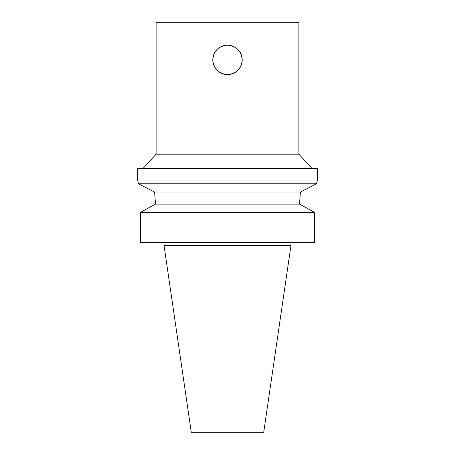 <?xml version="1.0" encoding="UTF-8"?>
<svg xmlns="http://www.w3.org/2000/svg" width="455" height="455" viewBox="0 0 455 455"><rect width="100%" height="100%" fill="white"/><g stroke="black" fill="none" stroke-linecap="round" stroke-linejoin="round"><path stroke-width="0.68" d="M227.5 45.164C236.435 46.04 241.338 50.943 242.208 59.872A14.708 14.708 0 0 0 220.146 47.138A14.708 14.708 0 0 0 220.146 72.612A14.708 14.708 0 0 0 242.208 59.872C241.338 68.807 236.435 73.71 227.5 74.58C218.565 73.71 213.662 68.807 212.792 59.872C213.662 50.943 218.565 46.04 227.5 45.164M137.547 179.81L138.485 183.809L154.603 192.05L155.4 202.799L154.603 192.05L300.397 192.05L316.515 183.809L317.453 179.81L317.453 168.39L137.547 168.39L137.547 179.81M155.4 202.799L155.4 204.119L140.532 212.366L140.532 242.634L140.532 212.366L314.468 212.366L299.6 204.119L300.397 192.05L299.6 202.799M138.485 183.809L316.515 183.809M155.4 204.119L299.6 204.119M140.532 242.634L314.468 242.634L314.468 212.366M143.132 168.39L156.111 154.171L298.889 154.171L311.868 168.39M156.111 154.171L156.111 22.75L298.889 22.75L298.889 154.171M290.967 245.49L164.033 245.49L191.271 432.25L263.729 432.25L290.967 245.49L290.967 242.634M164.033 245.49L164.033 242.634"/></g></svg>
